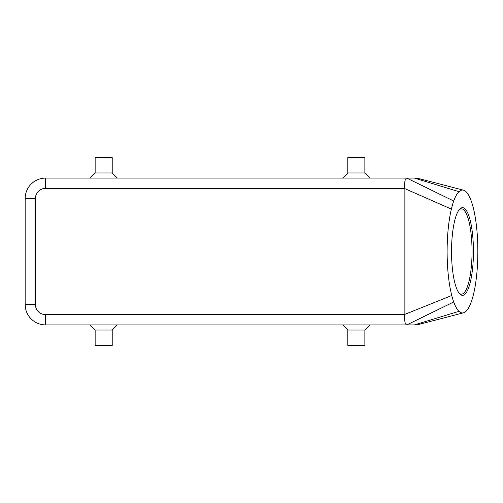 <?xml version="1.0" encoding="UTF-8"?>
<svg xmlns="http://www.w3.org/2000/svg" width="503" height="503" viewBox="0 0 503 503"><rect width="100%" height="100%" fill="white"/><g stroke="black" fill="none" stroke-linecap="round" stroke-linejoin="round"><path stroke-width="0.75" d="M419.904 324.152L414.384 324.907A20.485 20.485 0 0 0 419.904 324.152M458.975 191.668A61.46 15.367 90 0 0 453.719 201.03A61.46 15.367 90 0 0 451.367 209.085A61.46 15.367 90 0 0 451.757 295.506A61.46 15.367 90 0 0 453.719 301.97A61.46 15.367 90 0 0 458.975 311.332A61.46 15.367 90 0 0 463.452 312.835A61.46 15.367 90 0 0 474.115 291.652A61.46 15.367 90 0 0 474.115 211.348A61.46 15.367 90 0 0 463.452 190.165A61.46 15.367 90 0 0 458.975 191.668L414.384 178.093L419.904 178.848M404.921 181.093C405.437 179.137 406.066 178.137 406.789 178.093L45.635 178.093A20.485 20.485 0 0 0 25.15 198.578L25.15 304.422A20.485 20.485 0 0 0 45.635 324.907L406.789 324.907C406.066 324.863 405.437 323.863 404.921 321.907L404.142 314.664L404.142 188.336L404.921 181.093M473.442 251.5A43.824 10.953 -90 0 1 459.654 293.834A43.824 10.953 -90 0 1 451.531 251.5A43.824 10.953 -90 0 1 459.654 209.166A43.824 10.953 -90 0 1 473.442 251.5M459.138 293.23A42.68 10.67 90 0 0 461.377 294.18A42.68 10.67 90 0 0 472.047 251.5A42.68 10.67 90 0 0 461.377 208.82A42.68 10.67 90 0 0 459.138 209.77M364.876 330.031L364.876 345.398L347.806 345.398L347.806 330.031L364.876 330.031L370.001 324.907M112.213 330.031L95.142 330.031L95.142 345.398L112.213 345.398L112.213 330.031L117.337 324.907M347.806 172.969L364.876 172.969L364.876 157.602L347.806 157.602L347.806 172.969L342.688 178.093M95.142 172.969L95.142 157.602L112.213 157.602L112.213 172.969L95.142 172.969L90.024 178.093M31.148 318.908A20.485 20.485 0 0 0 45.635 324.907L45.635 314.664L404.142 314.664L451.757 295.506M458.975 311.332L414.384 324.907L406.789 324.907L453.719 301.97M414.384 178.093L406.789 178.093L453.719 201.03M45.635 314.664A10.242 10.242 0 0 1 35.392 304.422L35.392 198.578A10.242 10.242 0 0 1 45.635 188.336L45.635 178.093A20.485 20.485 0 0 0 31.148 184.092M35.392 304.422L25.15 304.422M35.392 198.578L25.15 198.578M45.635 188.336L404.142 188.336L451.367 209.085M112.213 172.969L117.337 178.093M370.001 178.093L364.876 172.969M90.024 324.907L95.142 330.031M347.806 330.031L342.688 324.907M419.716 324.202L463.452 312.835M419.716 178.798L463.452 190.165"/></g></svg>
